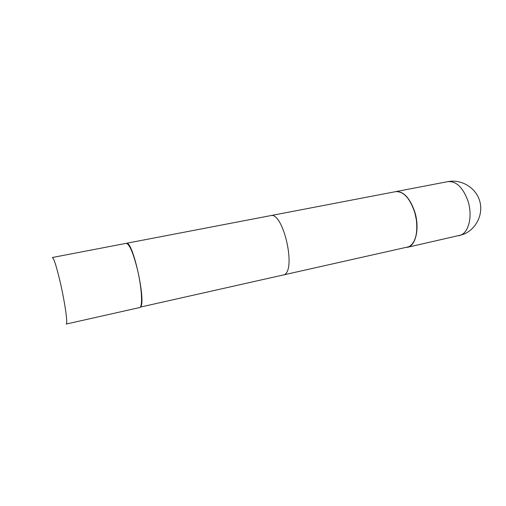<?xml version="1.0" encoding="UTF-8"?>
<svg xmlns="http://www.w3.org/2000/svg" width="506" height="506" viewBox="0 0 506 506"><rect width="100%" height="100%" fill="white"/><g stroke="black" fill="none" stroke-linecap="round" stroke-linejoin="round"><path stroke-width="0.76" d="M407.286 247.345L407.368 247.326C415.919 245.998 419.936 227.757 414.661 211.521C409.721 197.732 403.421 191.097 395.762 191.622L447.772 181.648C456.127 180.958 462.819 187.277 467.848 200.597C472.705 214.98 469.188 231.621 461.048 235.012L407.368 247.326M140.428 307.079C146.55 302.632 132.642 239.743 126.373 243.304L270.533 215.651C282.905 211.122 296.51 269.122 284.309 274.739L140.428 307.079C146.55 302.632 132.642 239.743 126.373 243.304L395.603 191.654C403.643 191.211 410.081 198.333 414.926 213.007L416.394 220.066C417.804 233.81 415.356 242.684 409.044 246.7L140.428 307.079M137.177 268.496C132.964 252.203 129.296 243.822 126.165 243.348C129.296 243.822 132.964 252.203 137.177 268.496C141.908 287.629 142.964 307.509 139.542 307.566C142.964 307.509 141.908 287.629 137.177 268.496M414.85 239.458C416.912 234.126 417.444 227.649 416.451 220.028L414.99 213.02C412.858 205.638 409.784 199.914 405.768 195.854M60.682 284.201C56.748 267.206 53.971 258.307 52.346 257.503L126.165 243.348L52.346 257.503C53.971 258.307 56.748 267.206 60.682 284.201C64.806 302.468 67.57 321.563 66.507 323.695C67.57 321.563 64.806 302.468 60.682 284.201M66.21 324.055L139.542 307.566L66.21 324.055M459.031 235.707L463.787 234.183C476.462 228.94 483.711 213.842 479.599 200.654C475.621 187.429 461.187 178.972 447.772 181.648"/></g></svg>
